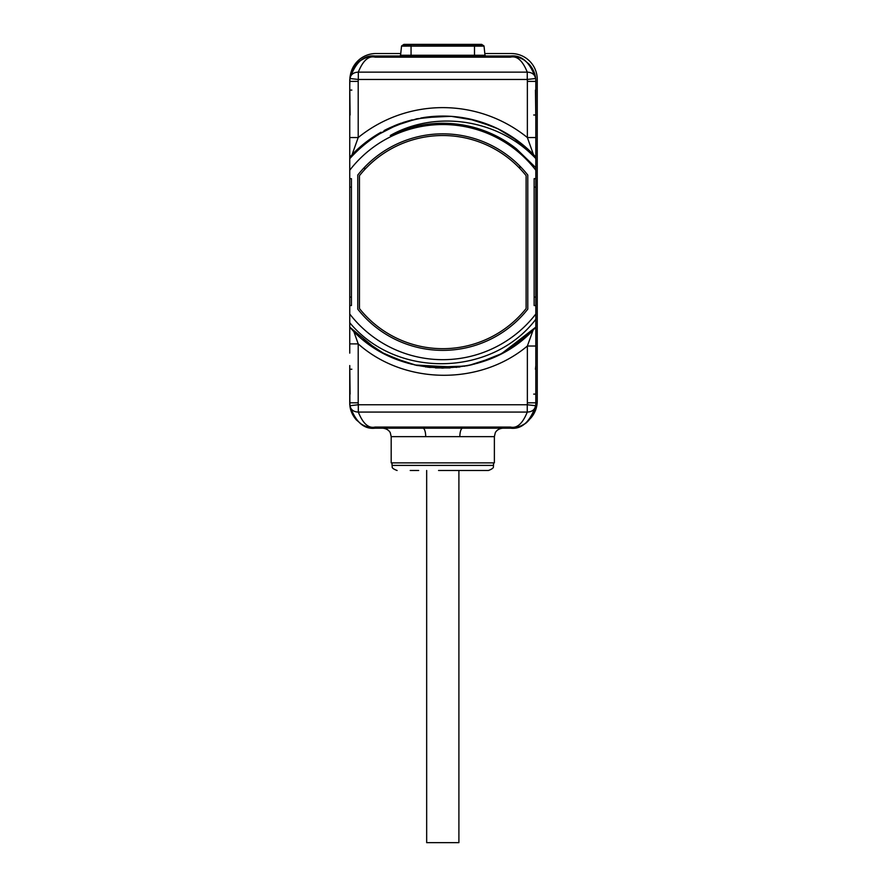 <?xml version="1.0" encoding="UTF-8"?>
<svg xmlns="http://www.w3.org/2000/svg" width="887" height="887" viewBox="0 0 887 887"><rect width="100%" height="100%" fill="white"/><g stroke="black" fill="none" stroke-linecap="round" stroke-linejoin="round"><path stroke-width="1.33" d="M353.725 331.283L358.204 343.89C404.106 384.736 479.645 386 527.366 346.03L535.826 346.03L535.826 318.267M349.744 319.353L349.744 343.89L358.204 343.89L358.204 402.82A16.92 16.92 0 0 0 358.315 404.749L358.315 412.078L527.255 412.078C522.62 423.609 517.01 428.609 510.446 427.057L375.112 427.057C368.548 428.598 362.949 423.609 358.315 412.078C353.558 411.867 350.764 409.75 349.91 405.714L358.315 404.749L527.255 404.749L527.255 412.078C532 411.867 534.806 409.75 535.659 405.714A25.379 25.379 0 0 0 535.826 402.82L535.826 323.223M535.826 402.82L535.826 394.116L535.826 402.82A2.118 1.829 180 0 0 535.826 402.809L527.366 402.82L527.366 346.03L533.165 329.931M535.826 353.115A2.118 1.829 180 0 1 535.826 353.126A2.118 1.829 0 0 1 535.826 353.126L535.826 325.03M535.826 323.422L535.826 317.324M535.826 315.728L535.826 169.395M376.177 349.101L349.744 327.115L349.744 313.987A117.572 117.572 0 0 0 535.826 313.987L535.826 305.549L534.129 305.549L534.129 178.664L535.826 178.664L535.826 159.915M512.287 136.975L535.826 157.099L535.826 154.183M535.826 153.595L535.826 131.11A2.118 1.829 0 0 0 535.826 131.099M535.826 157.598L535.826 81.393A25.379 25.379 0 0 0 535.659 78.499C534.806 74.464 532 72.346 527.255 72.135L358.315 72.135C362.949 60.604 368.548 55.604 375.112 57.156L510.446 57.156C517.021 55.615 522.62 60.604 527.255 72.135L527.255 79.464L358.315 79.464L358.315 72.135C353.558 72.346 350.764 74.464 349.91 78.499C355.532 62.234 363.936 54.739 375.112 56.025L510.446 56.025A25.379 25.379 0 0 1 516.944 56.868M451.494 116.374L475.122 120.299L497.585 128.615L518.063 141.033L535.826 157.099L535.826 168.175L535.826 158.573C498.616 118.991 435.739 109.777 390.291 135.489A118.836 118.836 0 0 1 516.323 148.75L535.826 167.698M535.826 313.987L535.826 327.115L519.383 342.194M535.826 317.491L535.826 327.115L501.842 353.436M535.826 327.115L535.826 319.276L535.826 327.115C489.114 381.343 396.456 381.343 349.744 327.115L349.744 322.713C396.5 379.059 492.196 376.798 535.826 319.276L535.826 327.115L509.703 348.901M535.826 397.786L535.826 369.225L535.826 394.116L533.708 394.116M527.366 402.82A16.92 16.92 0 0 1 527.255 404.749L535.659 405.714A25.379 25.379 0 0 1 535.659 405.725L534.584 410.648M531.335 417.223A25.379 25.379 0 0 0 534.296 411.501L534.506 410.903A25.379 25.379 0 0 1 534.296 411.501L534.506 410.903A2.118 1.807 18.6 0 0 534.506 410.881L535.216 408.319M510.446 427.057L510.446 428.188C514.848 428.332 519.483 426.957 524.361 424.041C526.867 423.354 535.56 413.708 535.659 405.714C530.027 421.979 521.623 429.474 510.446 428.188L468.214 428.188L468.214 427.057M535.648 405.825A25.379 25.379 0 0 1 535.382 407.554M530.493 418.376A25.379 25.379 0 0 1 530.393 418.509A25.967 25.967 0 0 0 537.256 400.913L537.256 79.497A25.967 25.967 0 0 0 511.3 53.53L484.812 53.53M528.364 63.42A25.379 25.379 0 0 1 534.495 73.311L535.171 75.672L534.495 73.299A2.118 1.807 -18.6 0 1 534.506 73.322M535.438 77.003A25.379 25.379 0 0 1 535.659 78.499L527.255 79.464A16.92 16.92 0 0 1 527.366 81.393L535.826 81.393A25.379 25.379 0 0 0 535.659 78.499C530.038 62.234 521.634 54.75 510.446 56.025L510.446 57.156M400.758 53.53L375.966 53.53A25.967 25.967 0 0 0 350.11 77.102A25.379 25.379 0 0 1 350.188 76.659M352.649 69.585A25.379 25.379 0 0 1 357.86 62.8M360.998 60.305A25.379 25.379 0 0 1 375.112 56.025L375.112 57.156M532.211 153.307L533.453 154.571L527.366 137.552L535.826 137.552L535.826 157.099A126.032 126.032 0 0 0 442.801 116.075C405.625 117.139 374.613 131.343 349.744 158.695L349.744 157.099L373.316 136.953M533.464 154.582L533.453 154.571A8.46 8.46 0 0 1 533.475 154.593L533.453 154.571A126.032 126.032 0 0 0 524.871 146.477M523.208 145.069A126.032 126.032 0 0 0 508.927 134.835M507.575 134.015A126.032 126.032 0 0 0 504.193 132.052M497.795 128.715L490.001 125.255A126.032 126.032 0 0 0 481.73 122.251L473.336 119.834M458.368 117.04A126.032 126.032 0 0 0 423.631 117.539M412.222 119.834L403.829 122.251A126.032 126.032 0 0 0 402.631 122.65M399.483 123.748A126.032 126.032 0 0 0 395.558 125.255M387.53 128.837A126.032 126.032 0 0 0 384.093 130.577M381.022 132.241A126.032 126.032 0 0 0 352.117 154.571L365.499 142.552M527.366 81.393L527.366 137.552A134.491 134.491 0 0 0 358.204 137.552L352.106 154.571A8.46 8.46 0 0 1 352.117 154.571L352.084 154.604M372.008 137.818L379.736 132.972M387.364 128.914L395.924 125.111M420.859 117.993L447.181 116.153M455.962 116.762L464.344 117.938M505.823 132.972L513.44 137.751M520.07 142.552L527.366 148.672M349.744 168.175L349.744 166.512M349.744 162.665L349.744 137.552L349.744 157.099L372.629 137.407L399.538 123.725M393.85 125.965L398.219 124.213M425.572 117.261L442.801 116.075L416.835 118.78M468.846 118.803L493.494 126.73M501.643 130.666L518.33 141.233M400.281 123.459L401.478 123.038M421.58 117.871L447.702 116.175M460.153 117.284L464.566 117.971M535.826 170.226A117.572 117.572 0 0 0 349.744 170.226L349.744 157.099L361.774 145.557M422.611 117.705L450.319 116.308M468.924 118.814L493.615 126.786M501.61 130.644L519.449 142.086M349.744 157.099L349.744 158.695L349.744 157.099L349.744 158.695L349.744 157.099L369.269 139.747L391.943 126.786L416.812 118.78L442.801 116.075M385.967 129.613L390.457 127.451M396.068 125.056L399.649 123.692M426.126 117.184L451.306 116.363M460.253 117.295L468.757 118.78M477.228 120.876L498.073 128.848M368.36 140.39L375.977 135.245M384.049 130.6L408.075 120.954M451.117 116.352L458.878 117.106M471.54 119.401L473.68 119.922M349.744 327.115L349.744 353.115A2.118 1.829 180 0 0 349.744 353.126M349.744 170.226L349.744 313.987M349.744 115L349.744 86.427L349.744 137.552L358.204 137.552L358.204 81.393L349.744 81.393L349.888 78.621L349.744 86.427L349.744 81.393A2.118 1.829 -0 0 0 349.744 81.404A25.379 25.379 0 0 1 349.91 78.499A25.379 25.379 0 0 0 349.744 81.393M358.204 402.82L349.744 402.82L349.888 405.592L349.744 365.555L349.744 402.82A25.379 25.379 0 0 0 349.91 405.714C355.532 421.979 363.936 429.463 375.112 428.188L375.112 427.057M353.791 331.35L358.936 336.195M370.943 345.653L373.372 347.294M382.197 352.616L404.794 362.273M414.695 364.967L456.827 367.351M466.495 365.887L472.416 364.601M482.306 361.774L489.358 359.213M499.836 354.49L515.07 345.342M526.734 336.106L533.098 330.008M493.05 357.683L485.533 360.665M458.901 367.096L417.001 365.466M408.175 363.293L388.04 355.632M373.172 347.172L369.557 344.677M497.618 355.576L477.228 363.337M465.021 366.154L427.745 367.24M519.061 342.426L505.047 351.673M504.88 351.773L501.477 353.636M493.615 357.428L473.98 364.213M459.921 366.963L429.297 367.418M411.579 364.213L395.99 359.124M399.15 360.344L392.886 357.838M493.305 357.572L469.112 365.355M459.788 366.985L425.616 366.963M416.702 365.411L391.943 357.428M383.971 353.569L363.116 339.754M500.989 353.891L477.505 363.26M468.292 365.533L442.535 368.138L416.801 365.433M408.342 363.337L384.093 353.636M349.744 305.549L351.429 305.549L351.429 178.664L349.744 178.664M357.771 175.061A108.269 108.269 0 0 1 527.787 175.061L527.787 309.153A108.269 108.269 0 0 1 357.771 309.153L357.771 175.061M412.344 127.229L413.176 127.018L412.344 127.229M428.277 124.158L429.984 123.958L428.277 124.158M444.243 123.271L447.059 123.348L444.243 123.271M460.009 124.524L464.045 125.189L460.009 124.524M475.643 127.894L480.588 129.435L475.643 127.894M490.711 133.36L496.354 136.021L490.711 133.36M505.213 140.989L511.012 144.803L505.213 140.989M406.002 129.103L414.151 126.763M422.456 125.023L430.86 123.87M439.331 123.315L447.813 123.371M456.273 124.036L464.666 125.3M472.948 127.163L481.064 129.602M489.003 132.618L496.698 136.199M504.115 140.312L511.222 144.947M519.804 168.441L519.804 166.013M364.646 167.166L364.646 169.628M359.468 175.648L359.468 308.565A106.573 106.573 0 0 0 526.102 308.565L526.102 175.648A106.573 106.573 0 0 0 359.468 175.648L359.468 308.565M526.102 308.565L526.102 175.648M351.064 410.903L351.274 411.513L351.064 410.903A2.118 1.807 161.4 0 1 351.052 410.881M468.214 428.188L375.112 428.188C370.711 428.332 366.076 426.957 361.209 424.041L356.286 419.828C352.538 415.449 350.409 410.736 349.91 405.714M417.356 428.188L417.356 427.057M391.189 436.648L391.189 462.87L494.381 462.87L494.381 436.648L391.189 436.648L390.324 432.923C390.502 433.033 388.717 428.731 382.729 428.188M459.854 436.648A8.46 2.794 90 0 1 462.182 428.31A8.46 1.142 -94.5 0 1 461.717 427.29M425.705 436.648A8.46 2.794 -90 0 0 423.376 428.31A8.46 1.131 -85.5 0 0 423.853 427.29M442.779 470.487L488.46 470.487L442.779 470.487M447.015 470.487L438.555 470.487M418.675 470.487L410.215 470.487M475.343 470.487L466.884 470.487M349.91 78.466L350.986 73.543M351.274 72.712L350.343 75.883M351.274 72.701L351.064 73.299A2.118 1.807 -161.4 0 0 351.064 73.322M426.669 470.487L426.669 842.65L458.901 842.65L458.901 470.487M535.826 365.555L535.46 369.225M535.826 90.086L535.826 86.427M535.826 115L533.708 115M535.826 187.124L534.129 187.124M535.826 297.09L534.129 297.09M349.744 297.09L351.429 297.09M349.744 187.124L351.429 187.124M349.744 394.116L349.744 397.786M349.744 369.225L351.851 369.225M493.527 462.87L493.527 465.409L392.032 465.409L392.032 462.87M375.112 56.025C370.711 55.881 366.076 57.256 361.209 60.172C358.703 60.859 349.999 70.505 349.91 78.499L358.315 79.464A16.92 16.92 0 0 0 358.204 81.393M349.744 90.086L351.851 90.086M411.058 56.025L411.058 55.26L484.989 55.26L485.832 56.025M474.501 56.025L474.501 46.124L484.036 46.124L484.989 55.26M400.569 55.26L411.058 55.26L411.058 46.124L474.501 46.124L474.501 44.372L481.641 44.372L483.936 45.891L401.534 46.124L400.569 55.26L399.727 56.025M403.929 44.372L411.058 44.372L403.929 44.372L401.634 45.891L411.058 45.891L411.058 44.372L481.641 44.372M535.826 118.658L535.46 90.086M349.744 365.555L350.099 394.116M349.744 320.861L349.744 321.693M435.484 367.928L450.075 367.928M534.284 411.513L534.506 410.903M494.381 436.648L495.245 432.923C495.068 433.033 496.853 428.731 502.84 428.188M392.032 465.409C392.919 466.562 390.003 467.848 397.11 470.487M493.527 465.409C492.662 466.374 495.667 467.715 488.46 470.487M510.446 56.025C514.848 55.881 519.483 57.256 524.35 60.172L529.273 64.385C533.032 68.765 535.16 73.477 535.659 78.499M349.744 86.427L350.099 115M351.285 72.69L351.064 73.299M534.284 72.712L534.495 73.299M404.461 44.649L481.098 44.649"/></g></svg>

